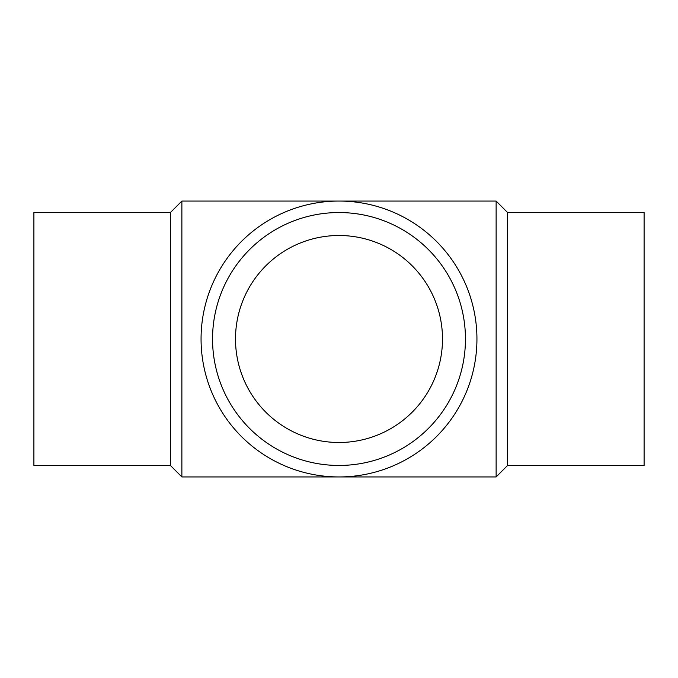 <?xml version="1.0" encoding="UTF-8"?>
<svg xmlns="http://www.w3.org/2000/svg" width="678" height="678" viewBox="0 0 678 678"><rect width="100%" height="100%" fill="white"/><g stroke="black" fill="none" stroke-linecap="round" stroke-linejoin="round"><path stroke-width="1.02" d="M170.39 212.545L33.9 212.545L33.9 465.455L170.39 465.455L170.39 212.545L181.874 201.061L496.127 201.061L496.127 476.939L507.61 465.455L507.61 212.545L496.127 201.061M170.39 465.455L181.874 476.939L181.874 201.061M507.61 465.455L644.1 465.455L644.1 212.545L507.61 212.545M465.455 339A126.455 126.455 0 0 0 339 212.545A126.455 126.455 0 0 0 212.545 339A126.455 126.455 0 0 0 339 465.455A126.455 126.455 0 0 0 465.455 339M476.939 339A137.939 137.939 0 0 0 339 201.061A137.939 137.939 0 0 0 201.061 339A137.939 137.939 0 0 0 339 476.939A137.939 137.939 0 0 0 476.939 339M235.503 339A103.497 103.497 0 0 1 339 235.503A103.497 103.497 0 0 1 442.497 339A103.497 103.497 0 0 1 339 442.497A103.497 103.497 0 0 1 235.503 339M181.874 476.939L496.127 476.939"/></g></svg>
